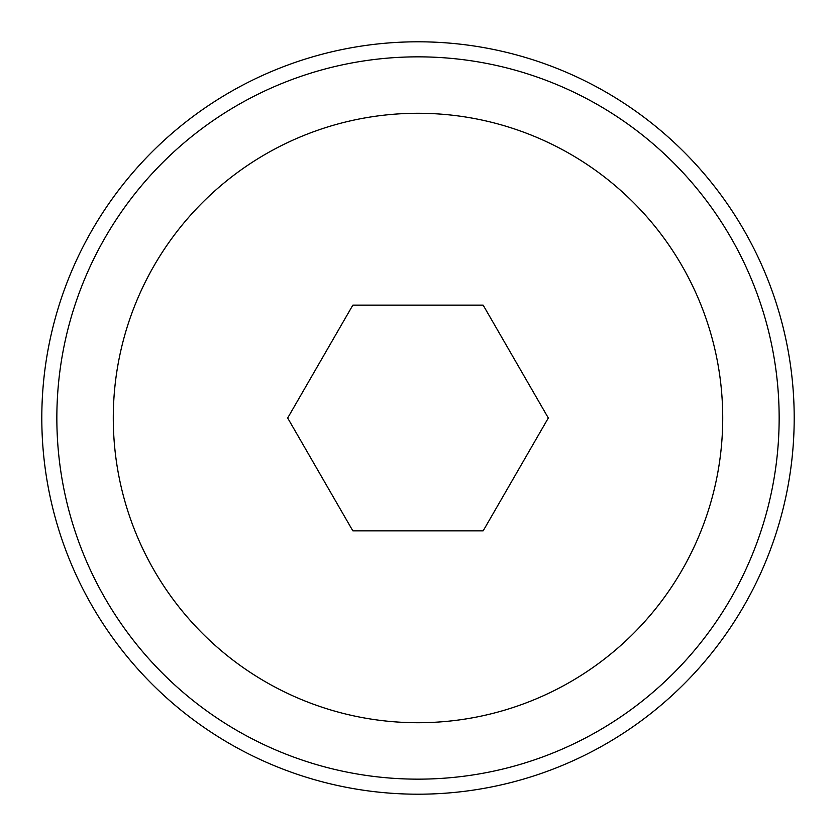 <?xml version="1.0" encoding="UTF-8"?>
<svg xmlns="http://www.w3.org/2000/svg" width="836" height="836" viewBox="0 0 836 836"><rect width="100%" height="100%" fill="white"/><g stroke="black" fill="none" stroke-linecap="round" stroke-linejoin="round"><path stroke-width="1.25" d="M56.848 418A361.152 361.152 0 0 1 418 56.848A361.152 361.152 0 0 1 779.152 418A361.152 361.152 0 0 1 418 779.152A361.152 361.152 0 0 1 56.848 418A361.152 361.152 0 0 0 418 779.152A361.152 361.152 0 0 0 779.152 418M41.8 418A376.2 376.2 0 0 1 418 41.8A376.2 376.2 0 0 1 794.2 418A376.2 376.2 0 0 1 418 794.2A376.2 376.2 0 0 1 41.8 418M352.844 305.14L287.678 418L352.844 530.86L483.156 530.86L548.322 418L483.156 305.14L352.844 305.14M722.722 418A304.722 304.722 0 0 0 418 113.278A304.722 304.722 0 0 0 113.278 418A304.722 304.722 0 0 0 418 722.722A304.722 304.722 0 0 0 722.722 418"/></g></svg>
